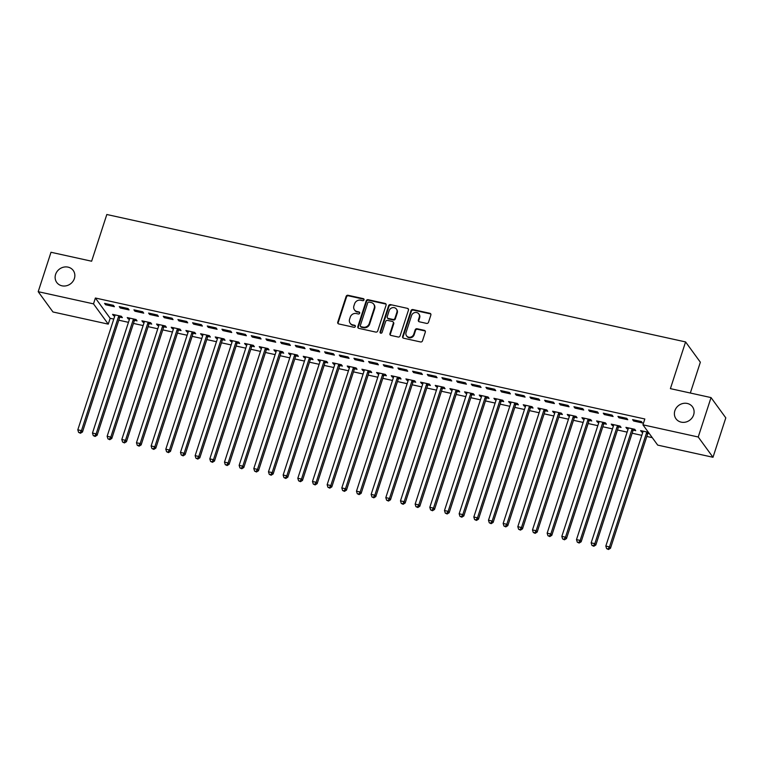 <?xml version="1.0" encoding="UTF-8"?>
<svg xmlns="http://www.w3.org/2000/svg" width="764" height="764" viewBox="0 0 764 764"><rect width="100%" height="100%" fill="white"/><g stroke="black" fill="none" stroke-linecap="round" stroke-linejoin="round"><path stroke-width="1.15" d="M364.017 299.87A1.098 0.993 -36.1 0 0 363.339 298.648L348.04 295.276A1.566 1.413 -36.1 0 0 346.13 296.394L337.755 322.179A1.566 1.413 -36.1 0 0 338.729 323.936L354.028 327.298A1.098 0.993 -36.1 0 0 355.231 325.655A1.098 0.993 -36.1 0 0 354.677 325.292L352.701 324.862A5.004 4.527 -36.1 0 1 350.141 323.22A5.004 4.527 -36.1 0 1 349.578 319.257L350.275 317.108A5.004 4.527 -36.1 0 1 356.377 313.536L358.354 313.975A1.098 0.993 -36.1 0 0 359.567 312.333A1.098 0.993 -36.1 0 0 359.004 311.97L357.027 311.531A5.004 4.527 -36.1 0 1 354.477 309.888A5.004 4.527 -36.1 0 1 353.904 305.934L354.611 303.786A5.004 4.527 -36.1 0 1 360.703 300.214L362.68 300.653A1.098 0.993 -36.1 0 0 364.017 299.87M364.036 299.316A1.098 0.993 -36.1 0 0 363.731 299.192L348.441 295.821A1.566 1.413 -36.1 0 0 346.531 296.938L338.156 322.733A1.566 1.413 -36.1 0 0 338.166 323.669M355.384 325.97A1.098 0.993 -36.1 0 0 355.079 325.846L352.701 324.862M359.71 312.638A1.098 0.993 -36.1 0 0 359.405 312.514L357.027 311.531M674.86 410.736A10.19 9.225 -36.1 0 0 676.006 418.806A10.19 9.225 -36.1 0 0 685.566 422.12A10.19 9.225 -36.1 0 0 693.626 414.871A10.19 9.225 -36.1 0 0 692.48 406.801A10.19 9.225 -36.1 0 0 682.92 403.488A10.19 9.225 -36.1 0 0 674.86 410.736M55.6 274.4A10.19 9.225 -36.1 0 0 56.756 282.47A10.19 9.225 -36.1 0 0 66.315 285.784A10.19 9.225 -36.1 0 0 74.375 278.535A10.19 9.225 -36.1 0 0 73.229 270.466A10.19 9.225 -36.1 0 0 63.66 267.152A10.19 9.225 -36.1 0 0 55.6 274.4M426.598 323.401A1.566 1.413 -36.1 0 0 428.508 322.284L430.858 315.045A1.566 1.413 -36.1 0 0 429.884 313.297L412.894 309.554A1.566 1.413 -36.1 0 0 410.994 310.671L402.609 336.466A1.566 1.413 -36.1 0 0 403.583 338.213L420.572 341.957A1.566 1.413 -36.1 0 0 422.482 340.839L425.319 332.092A1.566 1.413 -36.1 0 0 424.345 330.344L417.077 328.749A1.566 1.413 -36.1 0 0 415.167 329.857L413.763 334.193A4.183 3.782 -36.1 0 1 406.534 335.807A4.183 3.782 -36.1 0 1 406.056 332.502L411.576 315.522A4.183 3.782 -36.1 0 1 418.806 313.909A4.183 3.782 -36.1 0 1 419.274 317.213L418.357 320.049A1.566 1.413 -36.1 0 0 419.331 321.797L426.598 323.401M642.935 424.822L698.229 436.998L712.993 457.273L657.699 445.106L642.935 424.822L644.826 418.987L95.395 298.017L93.495 303.862L108.259 324.137L52.964 311.97L38.2 291.686L93.495 303.862M38.2 291.686L51.007 252.273L91.632 261.221L106.817 214.503L685.585 341.928L670.4 388.637L711.036 397.586L698.229 436.998M386.087 305.189A1.566 1.413 -36.1 0 0 385.113 303.442L368.124 299.698A1.566 1.413 -36.1 0 0 366.214 300.815L357.838 326.6A1.566 1.413 -36.1 0 0 358.813 328.358L375.802 332.092A1.566 1.413 -36.1 0 0 377.702 330.974L386.087 305.189M390.509 304.626L407.498 308.369A1.566 1.413 -36.1 0 1 408.473 310.117L400.088 335.912A1.566 1.413 -36.1 0 1 398.187 337.019L390.92 335.425A1.566 1.413 -36.1 0 1 389.946 333.677L393.336 323.21A1.566 1.413 -36.1 0 0 392.362 321.463L387.539 320.402A1.566 1.413 -36.1 0 0 385.639 321.52L382.096 332.407A1.098 0.993 -36.1 0 1 380.205 332.827A1.098 0.993 -36.1 0 1 380.08 331.968L388.609 305.743A1.566 1.413 -36.1 0 1 390.509 304.626L407.498 308.369M690.331 393.03L700.349 362.203L685.585 341.928M617.952 416.409L618.945 417.774L627.75 419.713L626.747 418.338L617.952 416.409M633.356 430.151L635.724 430.676L634.731 429.301L625.926 427.362L626.929 428.738L628.151 429.005M588.614 409.943L589.607 411.318L598.413 413.257L597.41 411.882L588.614 409.943M604.018 423.695L606.396 424.211L605.394 422.845L596.598 420.907L597.591 422.282L598.814 422.549M559.277 403.488L560.279 404.853L569.075 406.792L568.082 405.426L559.277 403.488M574.681 417.23L577.059 417.755L576.066 416.39L567.26 414.451L568.254 415.817L569.476 416.084M529.949 397.032L530.942 398.397L539.747 400.336L538.744 398.97L529.949 397.032M545.353 410.774L547.721 411.299L546.728 409.924L537.923 407.995L538.926 409.361L540.148 409.628M500.611 390.566L501.604 391.942L510.409 393.88L509.407 392.505L500.611 390.566M516.015 404.318L518.393 404.844L517.39 403.468L508.595 401.53L509.588 402.905L510.81 403.172M471.273 384.111L472.276 385.486L481.072 387.424L480.078 386.049L471.273 384.111M486.678 397.863L489.055 398.378L488.053 397.013L479.257 395.074L480.25 396.449L481.473 396.717M441.936 377.655L442.939 379.02L451.734 380.959L450.741 379.593L441.936 377.655M457.349 391.397L459.718 391.922L458.725 390.557L449.92 388.618L450.922 389.984L452.145 390.251M412.608 371.199L413.601 372.565L422.406 374.503L421.403 373.138L412.608 371.199M428.012 384.941L430.39 385.467L429.387 384.091L420.592 382.162L421.585 383.528L422.807 383.795M383.27 364.734L384.273 366.109L393.068 368.047L392.075 366.672L383.27 364.734M398.674 378.486L401.052 379.011L400.049 377.636L391.254 375.697L392.247 377.072L393.47 377.34M353.933 358.278L354.935 359.653L363.731 361.592L362.738 360.216L353.933 358.278M369.346 372.03L371.715 372.546L370.721 371.18L361.916 369.241L362.919 370.607L364.132 370.884M324.604 351.822L325.598 353.188L334.403 355.126L333.4 353.761L324.604 351.822M340.009 365.564L342.387 366.09L341.384 364.724L332.588 362.785L333.582 364.151L334.804 364.418M295.267 345.366L296.27 346.732L305.065 348.671L304.072 347.305L295.267 345.366M310.671 359.109L313.049 359.634L312.046 358.259L303.251 356.32L304.244 357.695L305.466 357.963M265.929 338.901L266.932 340.276L275.728 342.215L274.734 340.839L265.929 338.901M281.343 352.653L283.711 353.178L282.718 351.803L273.913 349.864L274.916 351.239L276.129 351.507M236.601 332.445L237.594 333.82L246.4 335.749L245.397 334.384L236.601 332.445M252.005 346.197L254.383 346.713L253.381 345.347L244.585 343.408L245.578 344.774L246.801 345.051M207.264 325.989L208.266 327.355L217.062 329.294L216.069 327.928L207.264 325.989M222.668 339.732L225.046 340.257L224.043 338.891L215.247 336.953L216.241 338.318L217.463 338.586M177.926 319.533L178.929 320.899L187.724 322.838L186.731 321.463L177.926 319.533M193.34 333.276L195.708 333.801L194.715 332.426L185.91 330.487L186.913 331.863L188.125 332.13M148.598 313.068L149.591 314.443L158.396 316.382L157.394 315.007L148.598 313.068M164.002 326.82L166.371 327.336L165.377 325.97L156.572 324.031L157.575 325.407L158.797 325.674M119.26 306.612L120.254 307.988L129.059 309.917L128.065 308.551L119.26 306.612M134.665 320.364L137.042 320.88L136.04 319.514L127.244 317.576L128.237 318.941L129.46 319.209M95.395 298.017L110.159 318.301L113.779 319.094M118.792 320.202L128.447 322.332M133.461 323.43L143.116 325.559M148.13 326.658L157.785 328.787M162.799 329.886L172.454 332.015M177.468 333.123L187.113 335.243M192.127 336.351L201.782 338.471M206.796 339.579L216.451 341.699M221.464 342.807L231.12 344.927M236.133 346.035L245.788 348.164M250.802 349.263L260.457 351.392M265.471 352.49L275.126 354.62M280.13 355.718L289.785 357.848M294.799 358.956L304.454 361.076M309.468 362.184L319.123 364.304M324.137 365.412L333.792 367.532M338.805 368.64L348.46 370.769M353.474 371.867L363.129 373.997M368.143 375.095L377.788 377.225M382.802 378.323L392.457 380.453M397.471 381.551L407.126 383.681M412.14 384.789L421.795 386.909M426.809 388.017L436.464 390.137M441.477 391.244L451.132 393.364M456.146 394.472L465.792 396.602M470.805 397.7L480.461 399.83M485.474 400.928L495.129 403.058M500.143 404.156L509.798 406.286M514.812 407.393L524.467 409.514M529.481 410.621L539.136 412.741M544.149 413.849L553.795 415.969M558.809 417.077L568.464 419.197M573.477 420.305L583.133 422.435M588.146 423.533L597.801 425.663M602.815 426.761L612.47 428.891M617.484 429.989L627.139 432.118M632.153 433.226L641.808 435.346M646.812 436.454L652.275 437.648M119.996 317.127L122.374 317.652L121.371 316.286L112.575 314.348L113.569 315.713L114.791 315.981M104.592 303.384L105.594 304.75L114.39 306.689L113.397 305.323L104.592 303.384M149.333 323.592L151.711 324.108L150.709 322.742L141.913 320.804L142.906 322.169L144.129 322.446M133.929 309.84L134.922 311.215L143.727 313.154L142.725 311.779L133.929 309.84M178.671 330.048L181.039 330.573L180.046 329.198L171.241 327.259L172.244 328.635L173.466 328.902M163.267 316.296L164.26 317.671L173.065 319.61L172.062 318.235L163.267 316.296M207.999 336.504L210.377 337.029L209.384 335.654L200.579 333.725L201.572 335.09L202.794 335.358M192.595 322.761L193.598 324.127L202.393 326.066L201.4 324.7L192.595 322.761M237.337 342.96L239.715 343.485L238.712 342.119L229.916 340.181L230.909 341.546L232.132 341.814M221.932 329.217L222.926 330.583L231.731 332.521L230.728 331.156L221.932 329.217M266.674 349.425L269.043 349.941L268.049 348.575L259.244 346.636L260.247 348.012L261.469 348.279M251.27 335.673L252.263 337.048L261.068 338.987L260.066 337.612L251.27 335.673M296.002 355.881L298.38 356.406L297.387 355.031L288.582 353.092L289.585 354.467L290.798 354.735M280.598 342.138L281.601 343.504L290.396 345.443L289.403 344.067L280.598 342.138M325.34 362.337L327.718 362.862L326.715 361.487L317.919 359.558L318.913 360.923L320.135 361.191M309.936 348.594L310.929 349.96L319.734 351.898L318.731 350.533L309.936 348.594M354.677 368.792L357.046 369.318L356.053 367.952L347.248 366.013L348.25 367.379L349.473 367.646M339.273 355.05L340.267 356.425L349.072 358.354L348.069 356.989L339.273 355.05M384.005 375.258L386.383 375.773L385.39 374.408L376.585 372.469L377.588 373.844L378.801 374.112M368.601 361.506L369.604 362.881L378.4 364.82L377.406 363.444L368.601 361.506M413.343 381.713L415.721 382.239L414.718 380.864L405.923 378.925L406.916 380.3L408.138 380.567M397.939 367.971L398.932 369.337L407.737 371.275L406.734 369.9L397.939 367.971M442.681 388.169L445.049 388.695L444.056 387.329L435.251 385.39L436.254 386.756L437.476 387.023M427.277 374.427L428.27 375.792L437.075 377.731L436.072 376.365L427.277 374.427M472.018 394.635L474.387 395.15L473.393 393.785L464.588 391.846L465.591 393.212L466.804 393.489M456.605 380.883L457.607 382.258L466.403 384.187L465.41 382.821L456.605 380.883M501.346 401.09L503.724 401.616L502.722 400.24L493.926 398.302L494.919 399.677L496.142 399.944M485.942 387.338L486.935 388.714L495.74 390.652L494.747 389.277L485.942 387.338M530.684 407.546L533.052 408.072L532.059 406.696L523.254 404.758L524.257 406.133L525.479 406.4M515.28 393.804L516.273 395.169L525.078 397.108L524.075 395.742L515.28 393.804M560.022 414.002L562.39 414.527L561.397 413.162L552.592 411.223L553.594 412.589L554.807 412.856M544.608 400.26L545.611 401.625L554.406 403.564L553.413 402.198L544.608 400.26M589.35 420.467L591.728 420.983L590.725 419.617L581.929 417.679L582.922 419.044L584.145 419.321M573.945 406.715L574.948 408.091L583.744 410.029L582.751 408.654L573.945 406.715M618.687 426.923L621.065 427.448L620.062 426.073L611.267 424.135L612.26 425.51L613.482 425.777M603.283 413.171L604.276 414.546L613.081 416.485L612.079 415.11L603.283 413.171M648.378 432.309L640.595 430.59L641.598 431.966L642.811 432.233M648.025 433.379L649.381 433.675M632.611 419.637L633.614 421.002L642.409 422.941L641.416 421.575L632.611 419.637M711.036 397.586L725.8 417.86L712.993 457.273M110.159 318.301L108.259 324.137M113.569 315.713L113.922 314.644M105.594 304.75L105.938 303.68M128.237 318.941L128.591 317.872M120.254 307.988L120.607 306.908M142.906 322.169L143.26 321.1M134.922 311.215L135.276 310.136M157.575 325.407L157.928 324.328M149.591 314.443L149.945 313.364M172.244 328.635L172.588 327.555M164.26 317.671L164.613 316.602M186.913 331.863L187.256 330.783M178.929 320.899L179.273 319.829M201.572 335.09L201.925 334.021M193.598 324.127L193.941 323.057M216.241 338.318L216.594 337.249M208.266 327.355L208.61 326.285M230.909 341.546L231.263 340.477M222.926 330.583L223.279 329.513M245.578 344.774L245.932 343.704M237.594 333.82L237.948 332.741M260.247 348.012L260.591 346.932M252.263 337.048L252.617 335.969M274.916 351.239L275.26 350.16M266.932 340.276L267.276 339.197M289.585 354.467L289.928 353.388M281.601 343.504L281.945 342.434M304.244 357.695L304.597 356.626M296.27 346.732L296.613 345.662M318.913 360.923L319.266 359.854M310.929 349.96L311.282 348.89M333.582 364.151L333.935 363.081M325.598 353.188L325.951 352.118M348.25 367.379L348.594 366.309M340.267 356.425L340.62 355.346M362.919 370.607L363.263 369.537M354.935 359.653L355.279 358.574M377.588 373.844L377.932 372.765M369.604 362.881L369.948 361.802M392.247 377.072L392.601 375.993M384.273 366.109L384.617 365.03M406.916 380.3L407.269 379.221M398.932 369.337L399.286 368.267M421.585 383.528L421.938 382.458M413.601 372.565L413.954 371.495M436.254 386.756L436.597 385.686M428.27 375.792L428.623 374.723M450.922 389.984L451.266 388.914M442.939 379.02L443.282 377.951M465.591 393.212L465.935 392.142M457.607 382.258L457.951 381.179M480.25 396.449L480.604 395.37M472.276 385.486L472.62 384.407M494.919 399.677L495.273 398.598M486.935 388.714L487.289 387.634M509.588 402.905L509.941 401.826M501.604 391.942L501.958 390.872M524.257 406.133L524.61 405.054M516.273 395.169L516.626 394.1M538.926 409.361L539.269 408.291M530.942 398.397L531.295 397.328M553.594 412.589L553.938 411.519M545.611 401.625L545.954 400.556M568.254 415.817L568.607 414.747M560.279 404.853L560.623 403.784M582.922 419.044L583.276 417.975M574.948 408.091L575.292 407.011M597.591 422.282L597.945 421.203M589.607 411.318L589.961 410.239M612.26 425.51L612.613 424.431M604.276 414.546L604.63 413.467M626.929 428.738L627.273 427.659M618.945 417.774L619.298 416.705M641.598 431.966L641.941 430.896M633.614 421.002L633.958 419.933M354.477 309.888L354.868 310.442A5.004 4.527 -36.1 0 0 357.428 312.084M350.141 323.22L350.542 323.764A5.004 4.527 -36.1 0 0 353.092 325.407M386.068 304.253A1.566 1.413 -36.1 0 0 385.505 303.986L368.525 300.242A1.566 1.413 -36.1 0 0 366.615 301.36L358.24 327.154A1.566 1.413 -36.1 0 0 358.249 328.09M369.05 302.057A1.098 0.993 -36.1 0 0 367.723 302.831L360.36 325.474A1.098 0.993 -36.1 0 0 361.047 326.696L363.129 327.154A5.004 4.527 -36.1 0 0 369.232 323.583L374.255 308.112A5.004 4.527 -36.1 0 0 373.692 304.148A5.004 4.527 -36.1 0 0 371.142 302.515L369.05 302.057M360.484 326.343L360.885 326.887A1.098 0.993 -36.1 0 0 361.448 327.25L361.047 326.696M373.692 304.148L374.093 304.702A5.004 4.527 -36.1 0 1 374.656 308.656L369.633 324.137A5.004 4.527 -36.1 0 1 363.53 327.708L361.448 327.25M408.453 309.181A1.566 1.413 -36.1 0 0 407.9 308.914M393.164 321.978L393.565 322.523A1.566 1.413 -36.1 0 1 393.737 323.764L390.337 334.221A1.566 1.413 -36.1 0 0 390.356 335.157M390.91 305.17A1.566 1.413 -36.1 0 0 389 306.288L380.482 332.512A1.098 0.993 -36.1 0 0 380.462 333.066M396.869 312.361A4.183 3.782 -36.1 0 0 392.467 307.691A4.183 3.782 -36.1 0 0 389.162 310.661L387.224 316.649A1.566 1.413 -36.1 0 0 388.198 318.397L393.021 319.457A1.566 1.413 -36.1 0 0 394.921 318.34L396.869 312.361L397.27 312.906A4.183 3.782 -36.1 0 0 396.793 309.601L396.392 309.048M387.396 317.881L387.797 318.435A1.566 1.413 -36.1 0 0 388.589 318.941L388.198 318.397M397.27 312.906L395.322 318.894A1.566 1.413 -36.1 0 1 393.422 320.001L388.589 318.941M418.806 313.909L419.207 314.453A4.183 3.782 -36.1 0 1 419.675 317.767L418.758 320.593A1.566 1.413 -36.1 0 0 418.767 321.529M406.534 335.807L406.925 336.361A4.183 3.782 -36.1 0 0 414.164 334.747L413.763 334.193M425.309 331.156A1.566 1.413 -36.1 0 0 424.746 330.898L417.469 329.294A1.566 1.413 -36.1 0 0 415.568 330.411L414.164 334.747M430.848 314.109A1.566 1.413 -36.1 0 0 430.285 313.842L413.295 310.108A1.566 1.413 -36.1 0 0 411.395 311.215L403.01 337.01A1.566 1.413 -36.1 0 0 403.02 337.946M114.953 314.863L114.963 315.102A1.595 1.442 143.9 0 1 114.896 315.666L77.804 429.826L81.471 430.629L82.474 432.004L119.556 317.843A1.595 1.442 143.9 0 1 119.843 317.327L120.779 316.153M80.058 432.691L78.587 432.376L80.449 433.245L80.058 432.691L81.471 430.629L118.563 316.477A1.595 1.442 143.9 0 1 118.85 315.952L119.003 315.761M78.587 432.376L77.804 429.826M82.474 432.004L80.449 433.245M129.613 318.101L129.632 318.33A1.595 1.442 143.9 0 1 129.565 318.903L92.473 433.054L96.14 433.856L97.133 435.232L134.225 321.081A1.595 1.442 143.9 0 1 134.512 320.555L135.448 319.381M94.717 435.929L93.256 435.604L95.118 436.473L94.717 435.929L96.14 433.856L133.232 319.705A1.595 1.442 143.9 0 1 133.509 319.18L133.671 318.989M93.256 435.604L92.473 433.054M97.133 435.232L95.118 436.473M144.281 321.329L144.3 321.558A1.595 1.442 143.9 0 1 144.234 322.131L107.141 436.282L110.809 437.084L111.802 438.46L148.894 324.308A1.595 1.442 143.9 0 1 149.181 323.783L150.116 322.609M109.386 439.157L107.925 438.832L109.787 439.701L109.386 439.157L110.809 437.084L147.901 322.933A1.595 1.442 143.9 0 1 148.178 322.418L148.34 322.217M107.925 438.832L107.141 436.282M111.802 438.46L109.787 439.701M158.95 324.557L158.969 324.786A1.595 1.442 143.9 0 1 158.893 325.359L121.81 439.51L125.477 440.312L126.471 441.688L163.563 327.536A1.595 1.442 143.9 0 1 163.849 327.011L164.785 325.836M124.055 442.385L122.593 442.06L124.456 442.929L124.055 442.385L125.477 440.312L162.56 326.161A1.595 1.442 143.9 0 1 162.847 325.645L162.999 325.445M122.593 442.06L121.81 439.51M126.471 441.688L124.456 442.929M173.619 327.785L173.638 328.014A1.595 1.442 143.9 0 1 173.562 328.587L136.47 442.738L140.137 443.55L141.139 444.915L178.232 330.764A1.595 1.442 143.9 0 1 178.509 330.239L179.454 329.064M138.723 445.613L137.253 445.288L139.124 446.157L138.723 445.613L140.137 443.55L177.229 329.389A1.595 1.442 143.9 0 1 177.515 328.873L177.668 328.673M137.253 445.288L136.47 442.738M141.139 444.915L139.124 446.157M188.288 331.013L188.307 331.251A1.595 1.442 143.9 0 1 188.23 331.815L151.138 445.966L154.805 446.778L155.808 448.143L192.9 333.992A1.595 1.442 143.9 0 1 193.177 333.467L194.123 332.302M153.392 448.84L151.921 448.516L153.793 449.394L153.392 448.84L154.805 446.778L191.898 332.627A1.595 1.442 143.9 0 1 192.184 332.101L192.337 331.91M151.921 448.516L151.138 445.966M155.808 448.143L153.793 449.394M202.957 334.24L202.966 334.479A1.595 1.442 143.9 0 1 202.899 335.043L165.807 449.194L169.474 450.006L170.477 451.371L207.56 337.22A1.595 1.442 143.9 0 1 207.846 336.704L208.782 335.53M168.061 452.068L166.59 451.744L168.452 452.622L168.061 452.068L169.474 450.006L206.566 335.854A1.595 1.442 143.9 0 1 206.853 335.329L207.006 335.138M166.59 451.744L165.807 449.194M170.477 451.371L168.452 452.622M217.616 337.468L217.635 337.707A1.595 1.442 143.9 0 1 217.568 338.271L180.476 452.422L184.143 453.233L185.136 454.599L222.228 340.448A1.595 1.442 143.9 0 1 222.515 339.932L223.451 338.758M182.73 455.296L181.259 454.981L183.121 455.85L182.73 455.296L184.143 453.233L221.235 339.082A1.595 1.442 143.9 0 1 221.512 338.557L221.675 338.366M181.259 454.981L180.476 452.422M185.136 454.599L183.121 455.85M232.285 340.706L232.304 340.935A1.595 1.442 143.9 0 1 232.237 341.498L195.145 455.659L198.812 456.461L199.805 457.837L236.897 343.676A1.595 1.442 143.9 0 1 237.184 343.16L238.12 341.986M197.389 458.534L195.928 458.209L197.79 459.078L197.389 458.534L198.812 456.461L235.904 342.31A1.595 1.442 143.9 0 1 236.181 341.785L236.343 341.594M195.928 458.209L195.145 455.659M199.805 457.837L197.79 459.078M246.953 343.934L246.973 344.163A1.595 1.442 143.9 0 1 246.896 344.736L209.813 458.887L213.481 459.689L214.474 461.064L251.566 346.913A1.595 1.442 143.9 0 1 251.853 346.388L252.788 345.213M212.058 461.762L210.597 461.437L212.459 462.306L212.058 461.762L213.481 459.689L250.563 345.538A1.595 1.442 143.9 0 1 250.85 345.022L251.003 344.822M210.597 461.437L209.813 458.887M214.474 461.064L212.459 462.306M261.622 347.162L261.641 347.391A1.595 1.442 143.9 0 1 261.565 347.964L224.482 462.115L228.14 462.917L229.143 464.292L266.235 350.141A1.595 1.442 143.9 0 1 266.512 349.616L267.457 348.441M226.727 464.989L225.256 464.665L227.128 465.534L226.727 464.989L228.14 462.917L265.232 348.766A1.595 1.442 143.9 0 1 265.519 348.25L265.671 348.05M225.256 464.665L224.482 462.115M229.143 464.292L227.128 465.534M276.291 350.389L276.31 350.619A1.595 1.442 143.9 0 1 276.234 351.192L239.142 465.343L242.809 466.155L243.811 467.52L280.904 353.369A1.595 1.442 143.9 0 1 281.181 352.844L282.126 351.669M241.395 468.217L239.925 467.893L241.796 468.762L241.395 468.217L242.809 466.155L279.901 351.994A1.595 1.442 143.9 0 1 280.187 351.478L280.34 351.278M239.925 467.893L239.142 465.343M243.811 467.52L241.796 468.762M290.96 353.617L290.969 353.847A1.595 1.442 143.9 0 1 290.903 354.42L253.81 468.571L257.478 469.382L258.48 470.748L295.563 356.597A1.595 1.442 143.9 0 1 295.849 356.072L296.785 354.907M256.064 471.445L254.593 471.121L256.465 471.99L256.064 471.445L257.478 469.382L294.57 355.231A1.595 1.442 143.9 0 1 294.856 354.706L295.009 354.506M254.593 471.121L253.81 468.571M258.48 470.748L256.465 471.99M305.619 356.845L305.638 357.084A1.595 1.442 143.9 0 1 305.571 357.647L268.479 471.799L272.146 472.61L273.14 473.976L310.232 359.825A1.595 1.442 143.9 0 1 310.518 359.309L311.454 358.135M270.733 474.673L269.262 474.348L271.124 475.227L270.733 474.673L272.146 472.61L309.239 358.459A1.595 1.442 143.9 0 1 309.516 357.934L309.678 357.743M269.262 474.348L268.479 471.799M273.14 473.976L271.124 475.227M320.288 360.073L320.307 360.312A1.595 1.442 143.9 0 1 320.24 360.875L283.148 475.027L286.815 475.838L287.808 477.204L324.901 363.053A1.595 1.442 143.9 0 1 325.187 362.537L326.123 361.362M285.392 477.901L283.931 477.576L285.793 478.455L285.392 477.901L286.815 475.838L323.907 361.687A1.595 1.442 143.9 0 1 324.184 361.162L324.347 360.971M283.931 477.576L283.148 475.027M287.808 477.204L285.793 478.455M334.957 363.301L334.976 363.54A1.595 1.442 143.9 0 1 334.909 364.103L297.817 478.264L301.484 479.066L302.477 480.441L339.569 366.281A1.595 1.442 143.9 0 1 339.856 365.765L340.792 364.59M300.061 481.129L298.6 480.814L300.462 481.683L300.061 481.129L301.484 479.066L338.567 364.915A1.595 1.442 143.9 0 1 338.853 364.39L339.006 364.199M298.6 480.814L297.817 478.264M302.477 480.441L300.462 481.683M349.625 366.539L349.645 366.768A1.595 1.442 143.9 0 1 349.568 367.341L312.486 481.492L316.153 482.294L317.146 483.669L354.238 369.518A1.595 1.442 143.9 0 1 354.515 368.993L355.461 367.818M314.73 484.366L313.269 484.042L315.131 484.911L314.73 484.366L316.153 482.294L353.235 368.143A1.595 1.442 143.9 0 1 353.522 367.618L353.675 367.427M313.269 484.042L312.486 481.492M317.146 483.669L315.131 484.911M364.294 369.766L364.313 369.996A1.595 1.442 143.9 0 1 364.237 370.569L327.145 484.72L330.812 485.522L331.815 486.897L368.907 372.746A1.595 1.442 143.9 0 1 369.184 372.221L370.129 371.046M329.399 487.594L327.928 487.27L329.8 488.139L329.399 487.594L330.812 485.522L367.904 371.371A1.595 1.442 143.9 0 1 368.191 370.855L368.343 370.655M327.928 487.27L327.145 484.72M331.815 486.897L329.8 488.139M378.963 372.994L378.973 373.224A1.595 1.442 143.9 0 1 378.906 373.797L341.814 487.948L345.481 488.75L346.484 490.125L383.566 375.974A1.595 1.442 143.9 0 1 383.853 375.449L384.789 374.274M344.067 490.822L342.597 490.498L344.468 491.367L344.067 490.822L345.481 488.75L382.573 374.599A1.595 1.442 143.9 0 1 382.859 374.083L383.012 373.882M342.597 490.498L341.814 487.948M346.484 490.125L344.468 491.367M393.632 376.222L393.641 376.451A1.595 1.442 143.9 0 1 393.575 377.024L356.482 491.176L360.15 491.987L361.152 493.353L398.235 379.202A1.595 1.442 143.9 0 1 398.522 378.677L399.457 377.502M358.736 494.05L357.266 493.725L359.128 494.594L358.736 494.05L360.15 491.987L397.242 377.827A1.595 1.442 143.9 0 1 397.519 377.311L397.681 377.11M357.266 493.725L356.482 491.176M361.152 493.353L359.128 494.594M408.291 379.45L408.31 379.689A1.595 1.442 143.9 0 1 408.243 380.252L371.151 494.404L374.818 495.215L375.812 496.581L412.904 382.43A1.595 1.442 143.9 0 1 413.19 381.904L414.126 380.739M373.395 497.278L371.934 496.953L373.797 497.822L373.395 497.278L374.818 495.215L411.911 381.064A1.595 1.442 143.9 0 1 412.188 380.539L412.35 380.348M371.934 496.953L371.151 494.404M375.812 496.581L373.797 497.822M422.96 382.678L422.979 382.917A1.595 1.442 143.9 0 1 422.912 383.48L385.82 497.631L389.487 498.443L390.48 499.809L427.573 385.658A1.595 1.442 143.9 0 1 427.859 385.142L428.795 383.967M388.064 500.506L386.603 500.181L388.465 501.06L388.064 500.506L389.487 498.443L426.579 384.292A1.595 1.442 143.9 0 1 426.856 383.767L427.019 383.576M386.603 500.181L385.82 497.631M390.48 499.809L388.465 501.06M437.629 385.906L437.648 386.145A1.595 1.442 143.9 0 1 437.571 386.708L400.489 500.859L404.156 501.671L405.149 503.037L442.241 388.886A1.595 1.442 143.9 0 1 442.518 388.37L443.464 387.195M402.733 503.734L401.272 503.419L403.134 504.288L402.733 503.734L404.156 501.671L441.239 387.52A1.595 1.442 143.9 0 1 441.525 386.995L441.678 386.804M401.272 503.419L400.489 500.859M405.149 503.037L403.134 504.288M452.298 389.143L452.317 389.373A1.595 1.442 143.9 0 1 452.24 389.936L415.148 504.097L418.815 504.899L419.818 506.274L456.91 392.113A1.595 1.442 143.9 0 1 457.187 391.598L458.133 390.423M417.402 506.962L415.931 506.647L417.803 507.516L417.402 506.962L418.815 504.899L455.907 390.748A1.595 1.442 143.9 0 1 456.194 390.223L456.347 390.032M415.931 506.647L415.148 504.097M419.818 506.274L417.803 507.516M466.966 392.371L466.985 392.601A1.595 1.442 143.9 0 1 466.909 393.173L429.817 507.325L433.484 508.127L434.487 509.502L471.579 395.351A1.595 1.442 143.9 0 1 471.856 394.826L472.801 393.651M432.071 510.199L430.6 509.874L432.472 510.744L432.071 510.199L433.484 508.127L470.576 393.976A1.595 1.442 143.9 0 1 470.863 393.45L471.016 393.259M430.6 509.874L429.817 507.325M434.487 509.502L432.472 510.744M481.635 395.599L481.645 395.828A1.595 1.442 143.9 0 1 481.578 396.401L444.486 510.553L448.153 511.355L449.156 512.73L486.238 398.579A1.595 1.442 143.9 0 1 486.525 398.054L487.461 396.879M446.739 513.427L445.269 513.102L447.131 513.971L446.739 513.427L448.153 511.355L485.245 397.204A1.595 1.442 143.9 0 1 485.532 396.688L485.684 396.487M445.269 513.102L444.486 510.553M449.156 512.73L447.131 513.971M496.294 398.827L496.314 399.056A1.595 1.442 143.9 0 1 496.247 399.629L459.154 513.78L462.822 514.583L463.815 515.958L500.907 401.807A1.595 1.442 143.9 0 1 501.194 401.281L502.129 400.107M461.399 516.655L459.938 516.33L461.8 517.199L461.399 516.655L462.822 514.583L499.914 400.431A1.595 1.442 143.9 0 1 500.191 399.916L500.353 399.715M459.938 516.33L459.154 513.78M463.815 515.958L461.8 517.199M510.963 402.055L510.982 402.284A1.595 1.442 143.9 0 1 510.915 402.857L473.823 517.008L477.49 517.82L478.484 519.186L515.576 405.035A1.595 1.442 143.9 0 1 515.862 404.509L516.798 403.335M476.067 519.883L474.606 519.558L476.469 520.427L476.067 519.883L477.49 517.82L514.583 403.659A1.595 1.442 143.9 0 1 514.86 403.144L515.022 402.943M474.606 519.558L473.823 517.008M478.484 519.186L476.469 520.427M525.632 405.283L525.651 405.522A1.595 1.442 143.9 0 1 525.575 406.085L488.492 520.236L492.159 521.048L493.152 522.414L530.245 408.262A1.595 1.442 143.9 0 1 530.531 407.737L531.467 406.572M490.736 523.111L489.275 522.786L491.137 523.665L490.736 523.111L492.159 521.048L529.242 406.897A1.595 1.442 143.9 0 1 529.528 406.372L529.681 406.181M489.275 522.786L488.492 520.236M493.152 522.414L491.137 523.665M540.301 408.511L540.32 408.75A1.595 1.442 143.9 0 1 540.244 409.313L503.151 523.464L506.819 524.276L507.821 525.642L544.913 411.49A1.595 1.442 143.9 0 1 545.19 410.975L546.136 409.8M505.405 526.339L503.934 526.014L505.806 526.893L505.405 526.339L506.819 524.276L543.911 410.125A1.595 1.442 143.9 0 1 544.197 409.599L544.35 409.408M503.934 526.014L503.151 523.464M507.821 525.642L505.806 526.893M554.97 411.739L554.989 411.977A1.595 1.442 143.9 0 1 554.912 412.541L517.82 526.692L521.487 527.504L522.49 528.869L559.582 414.718A1.595 1.442 143.9 0 1 559.859 414.203L560.805 413.028M520.074 529.567L518.603 529.251L520.475 530.12L520.074 529.567L521.487 527.504L558.579 413.353A1.595 1.442 143.9 0 1 558.866 412.827L559.019 412.636M518.603 529.251L517.82 526.692M522.49 528.869L520.475 530.12M569.638 414.976L569.648 415.205A1.595 1.442 143.9 0 1 569.581 415.769L532.489 529.929L536.156 530.732L537.159 532.107L574.241 417.946A1.595 1.442 143.9 0 1 574.528 417.43L575.464 416.256M534.743 532.804L533.272 532.479L535.134 533.348L534.743 532.804L536.156 530.732L573.248 416.581A1.595 1.442 143.9 0 1 573.535 416.055L573.688 415.864M533.272 532.479L532.489 529.929M537.159 532.107L535.134 533.348M584.298 418.204L584.317 418.433A1.595 1.442 143.9 0 1 584.25 419.006L547.158 533.157L550.825 533.96L551.818 535.335L588.91 421.184A1.595 1.442 143.9 0 1 589.197 420.658L590.133 419.484M549.411 536.032L547.941 535.707L549.803 536.576L549.411 536.032L550.825 533.96L587.917 419.808A1.595 1.442 143.9 0 1 588.194 419.293L588.356 419.092M547.941 535.707L547.158 533.157M551.818 535.335L549.803 536.576M598.966 421.432L598.986 421.661A1.595 1.442 143.9 0 1 598.919 422.234L561.826 536.385L565.494 537.188L566.487 538.563L603.579 424.412A1.595 1.442 143.9 0 1 603.866 423.886L604.801 422.712M564.071 539.26L562.61 538.935L564.472 539.804L564.071 539.26L565.494 537.188L602.586 423.036A1.595 1.442 143.9 0 1 602.863 422.521L603.025 422.32M562.61 538.935L561.826 536.385M566.487 538.563L564.472 539.804M613.635 424.66L613.654 424.889A1.595 1.442 143.9 0 1 613.578 425.462L576.495 539.613L580.163 540.425L581.156 541.791L618.248 427.639A1.595 1.442 143.9 0 1 618.534 427.114L619.47 425.94M578.74 542.488L577.278 542.163L579.141 543.032L578.74 542.488L580.163 540.425L617.245 426.264A1.595 1.442 143.9 0 1 617.532 425.749L617.684 425.548M577.278 542.163L576.495 539.613M581.156 541.791L579.141 543.032M628.304 427.888L628.323 428.117A1.595 1.442 143.9 0 1 628.247 428.69L591.164 542.841L594.822 543.653L595.824 545.019L632.917 430.867A1.595 1.442 143.9 0 1 633.194 430.342L634.139 429.177M593.408 545.716L591.938 545.391L593.809 546.26L593.408 545.716L594.822 543.653L631.914 429.502A1.595 1.442 143.9 0 1 632.2 428.976L632.353 428.776M591.938 545.391L591.164 542.841M595.824 545.019L593.809 546.26M642.973 431.116L642.992 431.354A1.595 1.442 143.9 0 1 642.916 431.918L605.823 546.069L609.491 546.881L610.493 548.246L647.586 434.095A1.595 1.442 143.9 0 1 647.862 433.58L648.617 432.634M608.077 548.944L606.606 548.619L608.478 549.497L608.077 548.944L609.491 546.881L646.583 432.73A1.595 1.442 143.9 0 1 646.869 432.204L647.022 432.013M606.606 548.619L605.823 546.069M610.493 548.246L608.478 549.497M363.731 299.192L363.339 298.648M355.079 325.846L354.677 325.292M359.405 312.514L359.004 311.97M338.156 322.733L337.755 322.179M346.531 296.938L346.13 296.394M348.441 295.821L348.04 295.276M358.24 327.154L357.838 326.6M366.615 301.36L366.214 300.815M368.525 300.242L368.124 299.698M385.505 303.986L385.113 303.442M363.53 327.708L363.129 327.154M369.633 324.137L369.232 323.583M374.656 308.656L374.255 308.112M390.337 334.221L389.946 333.677M393.737 323.764L393.336 323.21M380.482 332.512L380.08 331.968M389 306.288L388.609 305.743M393.422 320.001L393.021 319.457M395.322 318.894L394.921 318.34M418.758 320.593L418.357 320.049M419.675 317.767L419.274 317.213M415.568 330.411L415.167 329.857M417.469 329.294L417.077 328.749M424.746 330.898L424.345 330.344M403.01 337.01L402.609 336.466M411.395 311.215L410.994 310.671M413.295 310.108L412.894 309.554M430.285 313.842L429.884 313.297M119.556 317.843L118.563 316.477M119.843 317.327L118.85 315.952M134.225 321.081L133.232 319.705M134.512 320.555L133.509 319.18M148.894 324.308L147.901 322.933M149.181 323.783L148.178 322.418M163.563 327.536L162.56 326.161M163.849 327.011L162.847 325.645M178.232 330.764L177.229 329.389M178.509 330.239L177.515 328.873M192.9 333.992L191.898 332.627M193.177 333.467L192.184 332.101M207.56 337.22L206.566 335.854M207.846 336.704L206.853 335.329M222.228 340.448L221.235 339.082M222.515 339.932L221.512 338.557M236.897 343.676L235.904 342.31M237.184 343.16L236.181 341.785M251.566 346.913L250.563 345.538M251.853 346.388L250.85 345.022M266.235 350.141L265.232 348.766M266.512 349.616L265.519 348.25M280.904 353.369L279.901 351.994M281.181 352.844L280.187 351.478M295.563 356.597L294.57 355.231M295.849 356.072L294.856 354.706M310.232 359.825L309.239 358.459M310.518 359.309L309.516 357.934M324.901 363.053L323.907 361.687M325.187 362.537L324.184 361.162M339.569 366.281L338.567 364.915M339.856 365.765L338.853 364.39M354.238 369.518L353.235 368.143M354.515 368.993L353.522 367.618M368.907 372.746L367.904 371.371M369.184 372.221L368.191 370.855M383.566 375.974L382.573 374.599M383.853 375.449L382.859 374.083M398.235 379.202L397.242 377.827M398.522 378.677L397.519 377.311M412.904 382.43L411.911 381.064M413.19 381.904L412.188 380.539M427.573 385.658L426.579 384.292M427.859 385.142L426.856 383.767M442.241 388.886L441.239 387.52M442.518 388.37L441.525 386.995M456.91 392.113L455.907 390.748M457.187 391.598L456.194 390.223M471.579 395.351L470.576 393.976M471.856 394.826L470.863 393.45M486.238 398.579L485.245 397.204M486.525 398.054L485.532 396.688M500.907 401.807L499.914 400.431M501.194 401.281L500.191 399.916M515.576 405.035L514.583 403.659M515.862 404.509L514.86 403.144M530.245 408.262L529.242 406.897M530.531 407.737L529.528 406.372M544.913 411.49L543.911 410.125M545.19 410.975L544.197 409.599M559.582 414.718L558.579 413.353M559.859 414.203L558.866 412.827M574.241 417.946L573.248 416.581M574.528 417.43L573.535 416.055M588.91 421.184L587.917 419.808M589.197 420.658L588.194 419.293M603.579 424.412L602.586 423.036M603.866 423.886L602.863 422.521M618.248 427.639L617.245 426.264M618.534 427.114L617.532 425.749M632.917 430.867L631.914 429.502M633.194 430.342L632.2 428.976M647.586 434.095L646.583 432.73M647.862 433.58L646.869 432.204"/></g></svg>
